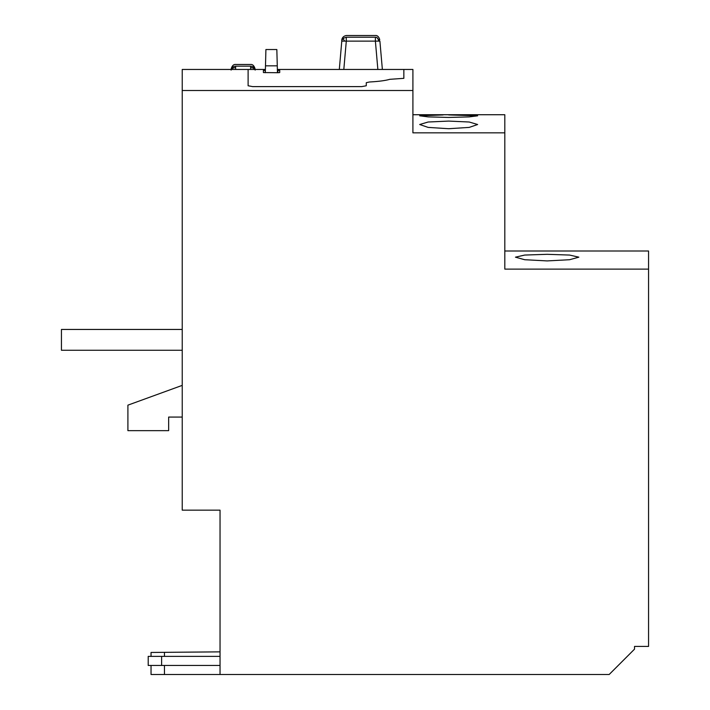 <?xml version="1.0" encoding="UTF-8"?>
<svg xmlns="http://www.w3.org/2000/svg" width="710" height="710" viewBox="0 0 710 710"><rect width="100%" height="100%" fill="white"/><g stroke="black" fill="none" stroke-linecap="round" stroke-linejoin="round"><path stroke-width="1.06" d="M182.23 329.449L61.442 329.449L61.442 350.27L182.23 350.27M277.388 70.352L279.713 70.432L279.713 72.562L277.894 72.713L263.41 72.562L263.41 70.432L265.371 70.352M265.398 69.456L248.109 69.456L248.109 85.768L252.636 86.611L361.745 86.611L366.271 85.768L366.271 82.697L369.448 81.996C378.678 81.481 385.45 80.594 389.755 79.325L403.848 78.34L403.848 69.456L277.361 69.456M279.713 72.562L279.713 70.432M265.309 72.713L265.487 65.835C265.717 57.235 265.717 57.235 265.487 65.835C265.717 57.235 265.717 57.235 265.487 65.835L265.913 49.531L265.487 65.835L265.913 49.531L265.487 65.835L277.273 65.835L276.838 49.531L277.273 65.835C277.042 57.235 277.042 57.235 277.273 65.835C277.042 57.235 277.042 57.235 277.273 65.835L277.45 72.713M382.37 69.456L379.894 41.127L376.628 37.346L375.386 37.195C375.208 34.941 375.208 34.941 375.386 37.195L346.294 37.195L346.294 41.127L341.785 41.127C341.963 39.139 341.963 39.139 341.785 41.127L339.309 69.456M379.894 41.127L375.386 41.127L375.386 37.195M342.025 40.062L343.232 38.313L346.294 37.195C346.471 34.941 346.471 34.941 346.294 37.195M250.639 69.456L250.639 66.154C250.47 63.918 250.47 63.918 250.639 66.154C253.204 66.358 254.704 67.672 255.156 70.086C254.979 68.116 254.979 68.116 255.156 70.086M235.614 69.456L235.614 67.636A4.526 2.84 180 0 0 231.389 69.456M231.105 70.086C231.274 68.116 231.274 68.116 231.105 70.086C231.549 67.672 233.049 66.358 235.614 66.154C235.782 63.918 235.782 63.918 235.614 66.154L250.639 66.154M443.129 114.931L419.699 115.81L428.174 116.893L448.676 117.443L469.159 116.893L477.644 115.81L448.676 114.922M448.676 121.082L428.139 122.013L419.699 124.516L428.139 127.401L448.676 128.714L469.203 127.401L477.644 124.516L469.212 122.013L448.676 121.082M504.81 251.003L648.558 251.003L648.558 646.428L634.527 646.428L634.527 649.144L609.171 674.5L151.035 674.5L151.035 665.447M547.144 254.313L524.699 255.059L515.451 257.171L524.699 259.718L547.144 260.916L569.58 259.718L578.836 257.171L569.589 255.059L547.144 254.313M248.109 69.456L182.23 69.456L182.23 510.153L220.038 510.153L220.038 674.5M182.23 90.498L412.909 90.498L412.909 69.456L403.848 69.456M412.909 90.498L412.909 132.841L504.81 132.841L504.81 269.117L648.558 269.117M504.81 132.841L504.81 114.727L412.909 114.727M151.203 652.454L220.038 651.86M220.038 665.447L148.204 665.447L148.204 656.386L220.038 656.386M182.23 385.379L127.906 405.153L127.906 430.65L168.652 430.65L168.652 417.072L182.23 417.072M265.22 72.713L265.22 70.352M277.894 72.713L277.894 70.352M378.563 40.967A4.526 3.204 -90 0 0 376.628 37.346M343.232 38.313A4.526 0.976 48.9 0 0 344.625 41.011M343.817 69.456L346.294 41.127L375.386 41.127L377.862 69.456M250.639 67.636A4.526 2.84 0 0 1 254.863 69.456M235.614 67.636L235.614 66.154M164.463 665.447L164.463 674.5M164.463 652.339L164.463 656.386M161.623 665.447L161.623 656.386M276.838 49.531L265.913 49.531M341.785 41.127L341.785 41.127C341.599 40.248 341.812 36.263 346.427 35.5L375.253 35.5C377.258 35.234 378.767 36.609 379.761 39.636L379.761 39.636M231.229 68.613C232.232 65.586 233.732 64.211 235.738 64.477L250.515 64.477C252.52 64.211 254.02 65.586 255.023 68.613M151.035 652.463L151.035 656.386M148.204 665.447L148.204 656.386"/></g></svg>
